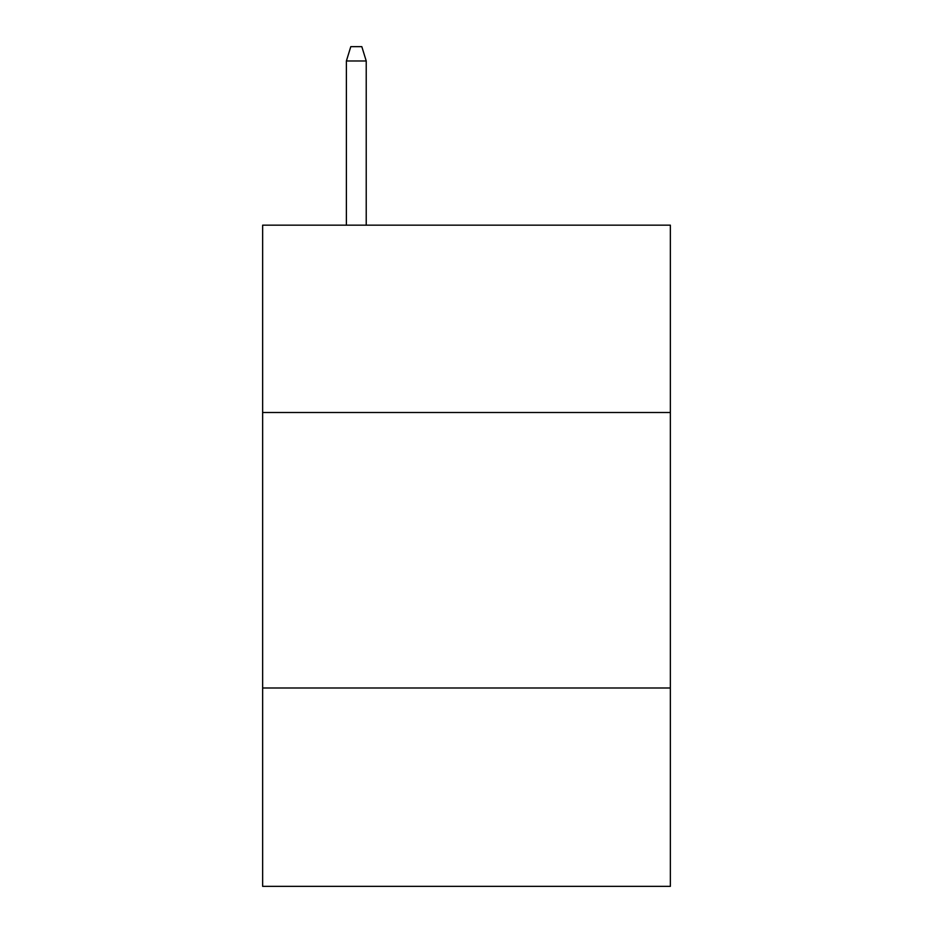 <?xml version="1.0" encoding="UTF-8"?>
<svg xmlns="http://www.w3.org/2000/svg" width="933" height="933" viewBox="0 0 933 933"><rect width="100%" height="100%" fill="white"/><g stroke="black" fill="none" stroke-linecap="round" stroke-linejoin="round"><path stroke-width="1.4" d="M670.361 412.503L670.361 225.168L262.639 225.168L262.639 412.503L670.361 412.503L670.361 886.35L262.639 886.35L262.639 412.503M670.361 687.994L262.639 687.994M366.226 225.168L366.226 60.972L346.388 60.972L346.388 225.168M346.388 60.972L350.796 46.65L361.817 46.65L366.226 60.972"/></g></svg>
